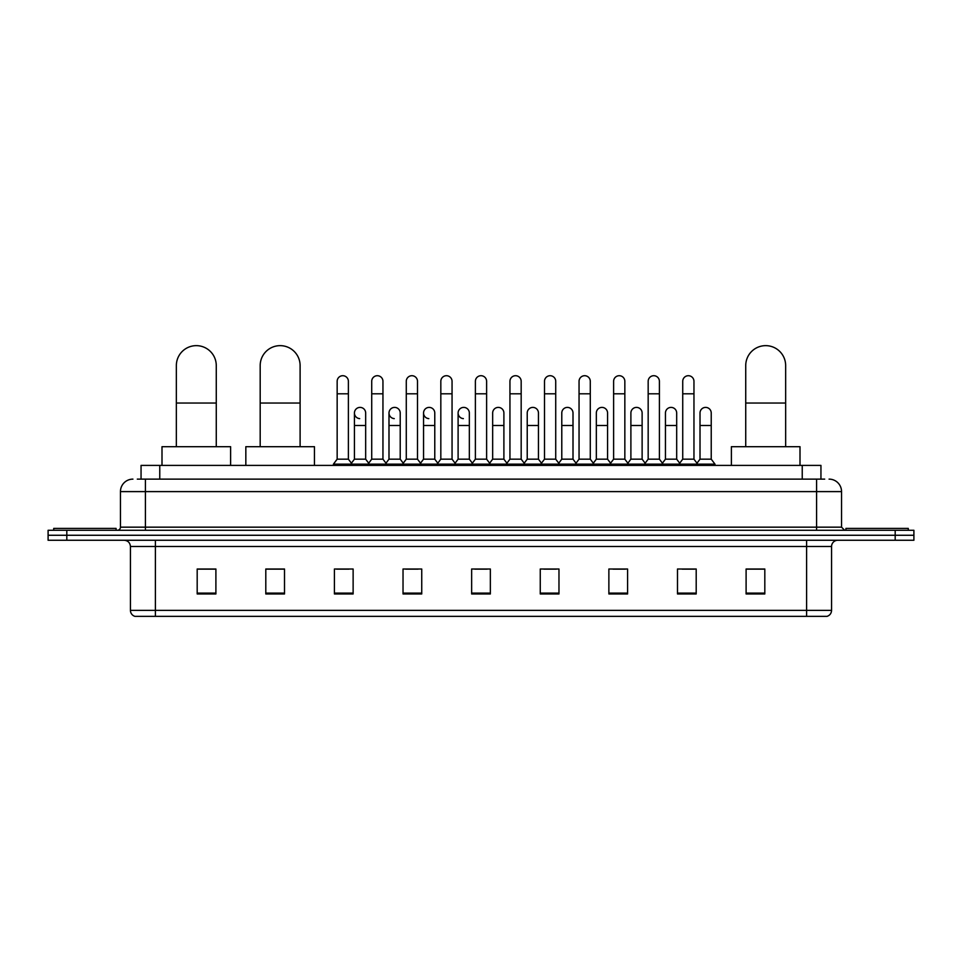 <?xml version="1.0" encoding="UTF-8"?>
<svg xmlns="http://www.w3.org/2000/svg" width="962" height="962" viewBox="0 0 962 962"><rect width="100%" height="100%" fill="white"/><g stroke="black" fill="none" stroke-linecap="round" stroke-linejoin="round"><path stroke-width="1.44" d="M141.053 479.124L141.053 465.404L820.947 465.404L820.947 479.124M137.59 479.124L824.699 479.124M137.301 479.124L145.406 479.124L145.406 491.606L120.454 491.606L120.454 527.164A3.114 3.114 0 0 1 117.34 530.278M132.936 479.124A12.47 12.47 0 0 0 120.454 491.606M829.064 479.124A12.47 12.47 0 0 1 841.546 491.606L841.546 527.164L844.66 530.278M66.811 530.278L48.1 530.278L48.1 535.269L66.811 535.269L48.1 535.269L48.1 540.259L66.811 540.259L66.811 535.269L895.189 535.269L66.811 535.269L66.811 530.278L895.189 530.278L895.189 535.269L913.9 535.269L895.189 535.269L895.189 540.259L66.811 540.259M895.189 540.259L913.9 540.259L913.9 530.278L895.189 530.278M831.565 610.377C831.384 613.359 829.893 615.355 827.067 616.353L806.613 616.353L806.613 610.377L831.565 610.377L831.565 546.5A6.241 6.241 0 0 1 837.794 540.259M806.613 616.353L134.933 616.353A6.241 6.241 0 0 1 130.435 610.377L130.435 546.5C130.074 542.712 127.994 540.632 124.206 540.259M764.814 593.963L764.814 569.011L746.103 569.011L746.103 593.963L764.814 593.963M696.199 593.963L696.199 569.011L677.488 569.011L677.488 593.963L696.199 593.963M627.585 593.963L627.585 569.011L608.874 569.011L608.874 593.963L627.585 593.963M558.97 593.963L558.97 569.011L540.259 569.011L540.259 593.963L558.97 593.963M215.897 593.963L215.897 569.011L197.186 569.011L197.186 593.963L215.897 593.963M284.511 593.963L284.511 569.011L265.801 569.011L265.801 593.963L284.511 593.963M353.126 593.963L353.126 569.011L334.415 569.011L334.415 593.963L353.126 593.963M421.741 593.963L421.741 569.011L403.03 569.011L403.03 593.963L421.741 593.963M490.355 593.963L490.355 569.011L471.645 569.011L471.645 593.963L490.355 593.963M612.986 569.143L625.468 569.143M682.106 569.143L694.576 569.143M405.651 569.143L418.121 569.143M336.532 569.143L349.014 569.143M543.879 569.143L556.349 569.143M474.759 569.143L487.241 569.143M284.511 569.143L265.801 569.143M215.897 569.143L197.186 569.143M764.814 569.143L746.103 569.143M116.089 530.278L116.089 528.403L53.716 528.403L53.716 530.278M176.347 446.693L176.347 365.596A19.962 19.962 0 0 1 196.308 345.647A19.962 19.962 0 0 1 216.27 365.596A19.962 19.962 0 0 0 196.308 345.647M216.27 446.693L216.27 365.596M230.615 465.404L230.615 446.693L162.001 446.693L162.001 465.404M260.185 446.693L260.185 365.596A19.962 19.962 0 0 1 280.146 345.647A19.962 19.962 0 0 1 300.108 365.596A19.962 19.962 0 0 0 280.146 345.647M300.108 446.693L300.108 365.596M314.454 465.404L314.454 446.693L245.839 446.693L245.839 465.404M745.73 446.693L745.73 365.596A19.962 19.962 0 0 1 765.692 345.647A19.962 19.962 0 0 1 785.653 365.596A19.962 19.962 0 0 0 765.692 345.647M785.653 446.693L785.653 365.596M799.999 465.404L799.999 446.693L731.385 446.693L731.385 465.404M908.284 530.278L908.284 528.403L845.911 528.403L845.911 530.278M337.157 393.795L348.388 393.795L348.388 459.163L337.157 459.163L337.157 381.325A5.616 5.616 0 0 1 343.121 375.721A5.616 5.616 0 0 1 348.388 381.325A5.616 5.616 0 0 0 343.121 375.721M337.157 459.163L333.417 464.153L333.417 465.404M348.388 459.163L352.128 464.153L333.417 464.153M371.717 459.163L371.717 393.795L382.948 393.795L382.948 459.163L371.717 459.163L367.977 464.153L352.128 464.153L352.128 465.404M371.717 393.795L371.717 381.325A5.616 5.616 0 0 1 377.681 375.721A5.616 5.616 0 0 1 382.948 381.325A5.616 5.616 0 0 0 377.681 375.721M382.948 459.163L386.688 464.153L367.977 464.153L367.977 465.404M406.277 459.163L406.277 393.795L417.496 393.795L417.496 459.163L406.277 459.163L402.525 464.153L386.688 464.153L386.688 465.404M406.277 393.795L406.277 381.325A5.616 5.616 0 0 1 412.241 375.721A5.616 5.616 0 0 1 417.496 381.325A5.616 5.616 0 0 0 412.241 375.721M417.496 459.163L421.248 464.153L402.525 464.153L402.525 465.404M440.824 459.163L440.824 393.795L452.056 393.795L452.056 459.163L440.824 459.163L437.085 464.153L421.248 464.153L421.248 465.404M440.824 393.795L440.824 381.325A5.616 5.616 0 0 1 446.801 375.721A5.616 5.616 0 0 1 452.056 381.325A5.616 5.616 0 0 0 446.801 375.721M452.056 459.163L455.796 464.153L437.085 464.153L437.085 465.404M475.384 459.163L475.384 393.795L486.616 393.795L486.616 459.163L475.384 459.163L471.645 464.153L455.796 464.153L455.796 465.404M475.384 393.795L475.384 381.325A5.616 5.616 0 0 1 481.349 375.721A5.616 5.616 0 0 1 486.616 381.325A5.616 5.616 0 0 0 481.349 375.721M486.616 459.163L490.355 464.153L471.645 464.153L471.645 465.404M509.944 459.163L509.944 393.795L521.176 393.795L521.176 459.163L509.944 459.163L506.204 464.153L490.355 464.153L490.355 465.404M509.944 393.795L509.944 381.325A5.616 5.616 0 0 1 515.909 375.721A5.616 5.616 0 0 1 521.176 381.325A5.616 5.616 0 0 0 515.909 375.721M521.176 459.163L524.915 464.153L506.204 464.153L506.204 465.404M544.504 459.163L544.504 393.795L555.723 393.795L555.723 459.163L544.504 459.163L540.752 464.153L524.915 464.153L524.915 465.404M544.504 393.795L544.504 381.325A5.616 5.616 0 0 1 550.468 375.721A5.616 5.616 0 0 1 555.723 381.325A5.616 5.616 0 0 0 550.468 375.721M555.723 459.163L559.475 464.153L540.752 464.153L540.752 465.404M579.052 459.163L579.052 393.795L590.283 393.795L590.283 459.163L579.052 459.163L575.312 464.153L559.475 464.153L559.475 465.404M579.052 393.795L579.052 381.325A5.616 5.616 0 0 1 585.028 375.721A5.616 5.616 0 0 1 590.283 381.325A5.616 5.616 0 0 0 585.028 375.721M590.283 459.163L594.023 464.153L575.312 464.153L575.312 465.404M613.612 459.163L613.612 393.795L624.843 393.795L624.843 459.163L613.612 459.163L609.872 464.153L594.023 464.153L594.023 465.404M613.612 393.795L613.612 381.325A5.616 5.616 0 0 1 619.576 375.721A5.616 5.616 0 0 1 624.843 381.325A5.616 5.616 0 0 0 619.576 375.721M624.843 459.163L628.583 464.153L609.872 464.153L609.872 465.404M648.172 459.163L648.172 393.795L659.403 393.795L659.403 459.163L648.172 459.163L644.432 464.153L628.583 464.153L628.583 465.404M648.172 393.795L648.172 381.325A5.616 5.616 0 0 1 654.136 375.721A5.616 5.616 0 0 1 659.403 381.325A5.616 5.616 0 0 0 654.136 375.721M659.403 459.163L663.143 464.153L644.432 464.153L644.432 465.404M682.731 459.163L682.731 393.795L693.963 393.795L693.963 459.163L682.731 459.163L678.992 464.153L663.143 464.153L663.143 465.404M682.731 393.795L682.731 381.325A5.616 5.616 0 0 1 688.696 375.721A5.616 5.616 0 0 1 693.963 381.325A5.616 5.616 0 0 0 688.696 375.721M693.963 459.163L697.703 464.153L678.992 464.153L678.992 465.404M711.231 459.163L711.231 425.481L700.011 425.481L700.011 459.163L711.231 459.163L714.982 464.153L697.703 464.153L697.703 465.404M359.692 418.614A5.616 5.616 0 0 1 354.437 413.011A5.616 5.616 0 0 1 360.401 407.407A5.616 5.616 0 0 1 365.668 413.011L365.668 425.481L354.437 425.481L354.437 413.011M365.668 425.481L365.668 459.163L354.437 459.163L354.437 425.481M354.437 459.163L351.407 463.203M365.668 459.163L368.687 463.203M394.252 418.614A5.616 5.616 0 0 1 388.997 413.011A5.616 5.616 0 0 1 394.961 407.407A5.616 5.616 0 0 1 400.216 413.011L400.216 425.481L388.997 425.481L388.997 413.011M400.216 425.481L400.216 459.163L388.997 459.163L388.997 425.481M388.997 459.163L385.966 463.203M400.216 459.163L403.246 463.203M428.811 418.614A5.616 5.616 0 0 1 423.545 413.011A5.616 5.616 0 0 1 429.521 407.407A5.616 5.616 0 0 1 434.776 413.011L434.776 425.481L423.545 425.481L423.545 413.011M434.776 425.481L434.776 459.163L423.545 459.163L423.545 425.481M423.545 459.163L420.526 463.203M434.776 459.163L437.806 463.203M463.371 418.614A5.616 5.616 0 0 1 458.104 413.011A5.616 5.616 0 0 1 464.069 407.407A5.616 5.616 0 0 1 469.336 413.011L469.336 425.481L458.104 425.481L458.104 413.011M469.336 425.481L469.336 459.163L458.104 459.163L458.104 425.481M458.104 459.163L455.086 463.203M469.336 459.163L472.366 463.203M492.664 413.011A5.616 5.616 0 0 1 498.629 407.407A5.616 5.616 0 0 1 503.896 413.011L503.896 425.481L492.664 425.481L492.664 413.011M503.896 425.481L503.896 459.163L492.664 459.163L492.664 425.481M492.664 459.163L489.634 463.203M503.896 459.163L506.914 463.203M527.224 413.011A5.616 5.616 0 0 1 533.188 407.407A5.616 5.616 0 0 1 538.455 413.011L538.455 425.481L527.224 425.481L527.224 413.011M538.455 425.481L538.455 459.163L527.224 459.163L527.224 425.481M527.224 459.163L524.194 463.203M538.455 459.163L541.474 463.203M561.784 413.011A5.616 5.616 0 0 1 567.748 407.407A5.616 5.616 0 0 1 573.003 413.011L573.003 425.481L561.784 425.481L561.784 413.011M573.003 425.481L573.003 459.163L561.784 459.163L561.784 425.481M561.784 459.163L558.754 463.203M573.003 459.163L576.034 463.203M596.332 413.011A5.616 5.616 0 0 1 602.308 407.407A5.616 5.616 0 0 1 607.563 413.011L607.563 425.481L596.332 425.481L596.332 413.011M607.563 425.481L607.563 459.163L596.332 459.163L596.332 425.481M596.332 459.163L593.313 463.203M607.563 459.163L610.593 463.203M630.892 413.011A5.616 5.616 0 0 1 636.856 407.407A5.616 5.616 0 0 1 642.123 413.011L642.123 425.481L630.892 425.481L630.892 413.011M642.123 425.481L642.123 459.163L630.892 459.163L630.892 425.481M630.892 459.163L627.873 463.203M642.123 459.163L645.141 463.203M665.451 413.011A5.616 5.616 0 0 1 671.416 407.407A5.616 5.616 0 0 1 676.683 413.011L676.683 425.481L665.451 425.481L665.451 413.011M676.683 425.481L676.683 459.163L665.451 459.163L665.451 425.481M665.451 459.163L662.421 463.203M676.683 459.163L679.701 463.203M700.011 425.481L700.011 413.011A5.616 5.616 0 0 1 705.976 407.407A5.616 5.616 0 0 1 711.231 413.011L711.231 425.481M700.011 459.163L696.981 463.203M714.982 464.153L714.982 465.404M159.764 479.124L159.764 465.404M802.236 479.124L802.236 465.404M145.406 530.278L145.406 527.164L841.546 527.164M120.454 527.164L145.406 527.164L145.406 491.606L816.594 491.606L816.594 530.278M841.546 491.606L816.594 491.606L816.594 479.124M806.613 540.259L806.613 546.5L130.435 546.5M831.565 546.5L806.613 546.5L806.613 610.377L155.387 610.377L155.387 616.353M130.435 610.377L155.387 610.377L155.387 540.259M490.355 593.097L471.645 593.097M421.741 593.097L403.03 593.097M353.126 593.097L334.415 593.097M284.511 593.097L265.801 593.097M215.897 593.097L197.186 593.097M558.97 593.097L540.259 593.097M627.585 593.097L608.874 593.097M696.199 593.097L677.488 593.097M764.814 593.097L746.103 593.097M176.347 403.03L216.27 403.03M260.185 403.03L300.108 403.03M745.73 403.03L785.653 403.03M348.388 393.795L348.388 381.325M382.948 393.795L382.948 381.325M417.496 393.795L417.496 381.325M452.056 393.795L452.056 381.325M486.616 393.795L486.616 381.325M521.176 393.795L521.176 381.325M555.723 393.795L555.723 381.325M590.283 393.795L590.283 381.325M624.843 393.795L624.843 381.325M659.403 393.795L659.403 381.325M693.963 393.795L693.963 381.325"/></g></svg>
